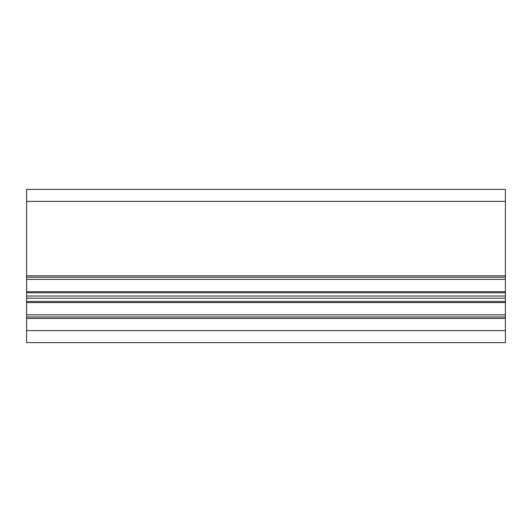 <?xml version="1.0" encoding="UTF-8"?>
<svg xmlns="http://www.w3.org/2000/svg" width="532" height="532" viewBox="0 0 532 532"><rect width="100%" height="100%" fill="white"/><g stroke="black" fill="none" stroke-linecap="round" stroke-linejoin="round"><path stroke-width="0.8" d="M26.6 316.992L26.6 277.252L505.4 277.252L505.4 318.429L26.6 318.429L26.6 316.992L505.4 316.992M26.6 277.252L26.6 201.362L505.4 201.362L505.4 277.252M26.6 318.429L26.6 342.608L505.4 342.608L505.4 318.429M26.6 201.362L26.6 189.392L505.4 189.392L505.4 201.362M26.6 314.838L505.4 314.838M26.6 302.562L505.4 302.562M26.6 301.478L505.4 301.478M26.6 298.206L505.4 298.206M26.6 296.038L505.4 296.038M26.6 292.766L505.4 292.766M26.6 291.682L505.4 291.682M26.6 279.406L505.4 279.406M505.4 275.815L26.6 275.815M26.6 330.638L505.4 330.638"/></g></svg>

